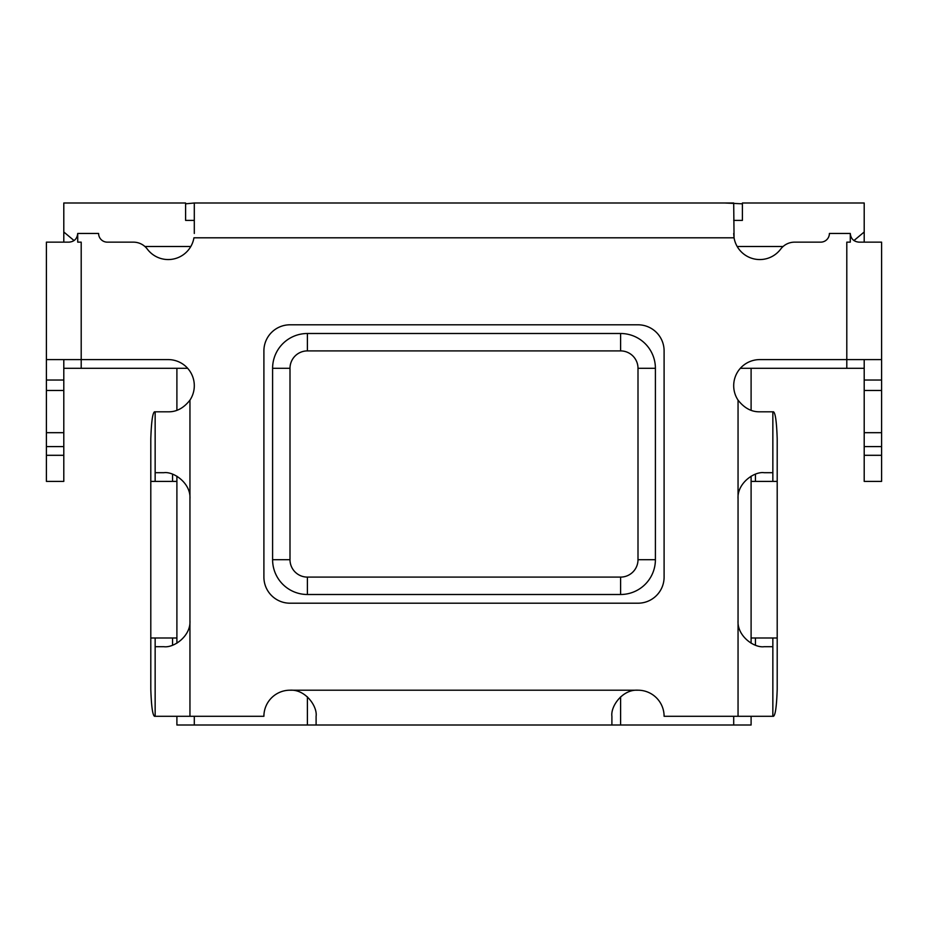 <?xml version="1.0" encoding="UTF-8"?>
<svg xmlns="http://www.w3.org/2000/svg" width="928" height="928" viewBox="0 0 928 928"><rect width="100%" height="100%" fill="white"/><g stroke="black" fill="none" stroke-linecap="round" stroke-linejoin="round"><path stroke-width="1.39" d="M63.8 359.6L63.8 368.3L187.653 368.3M755.45 474.196L755.45 481.4M772.85 481.4L772.85 411.8L759.8 411.8C751.541 411.997 744.291 408.1 738.05 400.13A26.1 26.1 0 0 1 759.8 359.6L881.6 359.6L881.6 432.68L864.2 432.68L864.2 481.4L881.6 481.4L881.6 455.3L864.2 455.3M755.45 638L755.45 645.204M664.1 716.3A26.1 26.1 0 0 0 638 690.2A26.1 26.1 0 0 1 664.1 716.3L738.05 716.3L738.05 620.6C736.994 635.97 754.058 648.092 764.15 646.7L772.85 646.7L772.85 638M772.85 646.7L772.85 716.3L773.476 716.3C775.402 715.117 776.643 706.092 777.2 689.237L777.2 481.4L751.1 481.4L751.1 476.192M738.05 620.6L738.05 498.8C736.971 483.337 754.255 471.25 764.15 472.7L772.85 472.7M740.347 368.3L864.2 368.3L864.2 432.68M176.9 643.197L176.9 476.192M176.9 410.304L176.9 368.3M194.3 716.3L194.3 725L176.9 725L176.9 716.3M190.808 246.5L144.907 246.5M46.4 446.6L63.8 446.6L63.8 481.4L46.4 481.4L46.4 359.6L81.2 359.6L81.2 368.3M194.3 725L307.4 725L307.4 696.847M263.9 716.3A26.1 26.1 0 0 1 290 690.2A26.1 26.1 0 0 0 263.9 716.3L154.524 716.3C152.598 715.117 151.357 706.092 150.8 689.237L150.8 638L176.9 638M194.3 233.45L194.3 203L316.1 203M46.4 359.6L46.4 242.15L69.02 242.15C74.263 241.686 77.163 238.786 77.72 233.45L98.6 233.45A8.7 8.7 0 0 0 107.3 242.15L133.4 242.15A17.4 17.4 0 0 1 147.32 249.11A26.1 26.1 0 0 0 193.94 237.8L734.06 237.8L733.7 203L194.3 203L185.6 203.824M194.3 220.4L185.6 220.4L185.6 203L63.8 203L63.8 232L74.054 240.549M63.8 232L63.8 242.15M77.72 233.45L77.72 242.15L81.2 242.15L81.2 359.6L168.2 359.6A26.1 26.1 0 0 1 189.95 400.13L189.95 716.3M846.8 368.3L846.8 242.15L850.28 242.15L850.28 233.45L829.4 233.45A8.7 8.7 0 0 1 820.7 242.15L794.6 242.15A17.4 17.4 0 0 0 780.68 249.11A26.1 26.1 0 0 1 734.06 237.8L733.7 233.45M263.9 350.9L263.9 577.1A26.1 26.1 0 0 0 290 603.2L638 603.2A26.1 26.1 0 0 0 664.1 577.1L664.1 350.9A26.1 26.1 0 0 0 638 324.8L290 324.8A26.1 26.1 0 0 0 263.9 350.9M853.946 240.549L864.2 232L864.2 203L742.4 203L742.4 220.4L733.7 220.4M620.6 696.858L620.6 725L733.7 725L733.7 716.3M783.093 246.5L737.192 246.5M738.05 716.3L772.85 716.3M342.2 725L316.1 725L316.1 716.3C317.55 706.405 305.463 689.121 290 690.2L638 690.2C622.63 689.144 610.508 706.208 611.9 716.3L611.9 725L585.8 725M316.1 725L611.9 725M307.4 725L620.6 725M733.7 725L751.1 725L751.1 716.3M176.9 481.4L150.8 481.4L150.8 638M751.1 368.3L751.1 410.304M751.1 481.4L751.1 643.197M751.1 638L777.2 638M864.2 359.6L864.2 368.3M864.2 232L864.2 242.15M777.2 481.4L777.2 438.863C776.643 422.008 775.402 412.983 773.476 411.8L772.85 411.8M850.28 233.45C850.802 238.74 853.702 241.64 858.98 242.15L881.6 242.15L881.6 359.6M881.6 455.3L881.6 432.68M733.166 203L725 203L742.4 203.824M611.9 203L725 203M620.6 203L681.5 203M246.5 203L307.4 203M203 203L194.834 203M63.8 446.6L63.8 368.3M516.2 203L411.8 203M189.95 498.8C191.029 483.337 173.745 471.25 163.85 472.7L155.15 472.7L155.15 411.8L168.2 411.8C176.459 411.997 183.709 408.1 189.95 400.13M155.15 411.8L154.524 411.8C152.598 412.983 151.357 422.008 150.8 438.863L150.8 481.4M189.95 620.6C191.006 635.97 173.942 648.092 163.85 646.7L155.15 646.7L155.15 716.3M155.15 638L155.15 646.7M172.55 645.204L172.55 638M155.15 472.7L155.15 481.4M172.55 481.4L172.55 474.196M655.4 559.7L655.4 368.3A34.8 34.8 0 0 0 620.6 333.5L620.6 350.9L307.4 350.9L307.4 333.5L620.6 333.5L307.4 333.5A34.8 34.8 0 0 0 272.6 368.3L290 368.3L290 559.7L272.6 559.7L272.6 368.3L272.6 559.7A34.8 34.8 0 0 0 307.4 594.5L620.6 594.5A34.8 34.8 0 0 0 655.4 559.7A34.8 34.8 0 0 1 620.6 594.5L620.6 577.1A17.4 17.4 0 0 0 638 559.7L638 368.3L655.4 368.3L655.4 559.7L638 559.7M846.8 242.15L846.8 246.5M738.05 498.8L738.05 400.13M864.2 380.028L881.6 380.028M881.6 446.6L864.2 446.6M864.2 390.468L881.6 390.468M46.4 455.3L63.8 455.3M46.4 432.68L63.8 432.68M46.4 390.468L63.8 390.468M46.4 380.028L63.8 380.028M620.6 350.9A17.4 17.4 0 0 1 638 368.3M290 368.3A17.4 17.4 0 0 1 307.4 350.9M307.4 594.5L307.4 577.1A17.4 17.4 0 0 1 290 559.7M307.4 577.1L620.6 577.1"/></g></svg>
